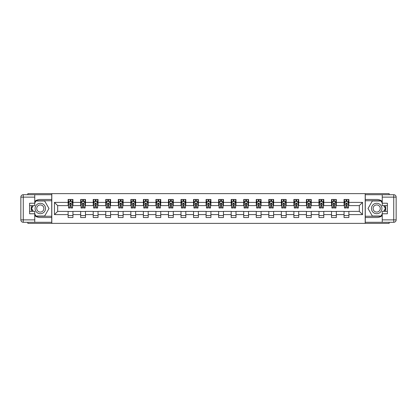 <?xml version="1.0" encoding="UTF-8"?>
<svg xmlns="http://www.w3.org/2000/svg" width="417" height="417" viewBox="0 0 417 417"><rect width="100%" height="100%" fill="white"/><g stroke="black" fill="none" stroke-linecap="round" stroke-linejoin="round"><path stroke-width="0.63" d="M27.845 222.287L27.845 223.371L389.155 223.371L389.155 222.287M389.155 194.713L389.155 193.629L365.198 193.629L365.198 223.371M365.198 193.629L27.845 193.629L27.845 194.713M51.802 223.371L51.802 193.629M348.878 202.391L348.878 199.456L344.051 199.456L344.051 202.391L336.331 202.391L336.331 199.456L331.51 199.456L331.51 202.391L323.79 202.391L323.79 199.456L318.969 199.456L318.969 202.391L311.249 202.391L311.249 199.456L306.427 199.456L306.427 202.391L298.708 202.391L298.708 199.456L293.881 199.456L293.881 202.391L286.166 202.391L286.166 199.456L281.339 199.456L281.339 202.391L273.625 202.391L273.625 199.456L268.798 199.456L268.798 202.391L261.078 202.391L261.078 199.456L256.257 199.456L256.257 202.391L248.537 202.391L248.537 199.456L243.716 199.456L243.716 202.391L235.996 202.391L235.996 199.456L231.174 199.456L231.174 202.391L223.455 202.391L223.455 199.456L218.628 199.456L218.628 202.391L210.913 202.391L210.913 199.456L206.087 199.456L206.087 202.391L198.372 202.391L198.372 199.456L193.545 199.456L193.545 202.391L185.826 202.391L185.826 199.456L181.004 199.456L181.004 202.391L173.284 202.391L173.284 199.456L168.463 199.456L168.463 202.391L160.743 202.391L160.743 199.456L155.922 199.456L155.922 202.391L148.202 202.391L148.202 199.456L143.375 199.456L143.375 202.391L135.661 202.391L135.661 199.456L130.834 199.456L130.834 202.391L123.119 202.391L123.119 199.456L118.292 199.456L118.292 202.391L110.573 202.391L110.573 199.456L105.751 199.456L105.751 202.391L98.031 202.391L98.031 199.456L93.21 199.456L93.21 202.391L85.49 202.391L85.49 199.456L80.669 199.456L80.669 202.391L72.949 202.391L72.949 199.456L68.122 199.456L68.122 202.391L54.455 202.391L54.455 214.609L57.671 211.393L68.122 211.393L68.122 217.544L72.949 217.544L72.949 211.393L80.669 211.393L80.669 217.544L85.49 217.544L85.49 211.393L93.21 211.393L93.21 217.544L98.031 217.544L98.031 211.393L105.751 211.393L105.751 217.544L110.573 217.544L110.573 211.393L118.292 211.393L118.292 217.544L123.119 217.544L123.119 211.393L130.834 211.393L130.834 217.544L135.661 217.544L135.661 211.393L143.375 211.393L143.375 217.544L148.202 217.544L148.202 211.393L155.922 211.393L155.922 217.544L160.743 217.544L160.743 211.393L168.463 211.393L168.463 217.544L173.284 217.544L173.284 211.393L181.004 211.393L181.004 217.544L185.826 217.544L185.826 211.393L193.545 211.393L193.545 217.544L198.372 217.544L198.372 211.393L206.087 211.393L206.087 217.544L210.913 217.544L210.913 211.393L218.628 211.393L218.628 217.544L223.455 217.544L223.455 211.393L231.174 211.393L231.174 217.544L235.996 217.544L235.996 211.393L243.716 211.393L243.716 217.544L248.537 217.544L248.537 211.393L256.257 211.393L256.257 217.544L261.078 217.544L261.078 211.393L268.798 211.393L268.798 217.544L273.625 217.544L273.625 211.393L281.339 211.393L281.339 217.544L286.166 217.544L286.166 211.393L293.881 211.393L293.881 217.544L298.708 217.544L298.708 211.393L306.427 211.393L306.427 217.544L311.249 217.544L311.249 211.393L318.969 211.393L318.969 217.544L323.79 217.544L323.79 211.393L331.51 211.393L331.51 217.544L336.331 217.544L336.331 211.393L344.051 211.393L344.051 217.544L348.878 217.544L348.878 211.393L359.329 211.393L359.329 205.607L348.878 205.607L348.878 202.391L362.545 202.391L362.545 214.609L348.878 214.609M344.051 214.609L336.331 214.609M331.51 214.609L323.79 214.609M318.969 214.609L311.249 214.609M306.427 214.609L298.708 214.609M293.881 214.609L286.166 214.609M281.339 214.609L273.625 214.609M268.798 214.609L261.078 214.609M256.257 214.609L248.537 214.609M243.716 214.609L235.996 214.609M231.174 214.609L223.455 214.609M218.628 214.609L210.913 214.609M206.087 214.609L198.372 214.609M193.545 214.609L185.826 214.609M181.004 214.609L173.284 214.609M168.463 214.609L160.743 214.609M155.922 214.609L148.202 214.609M143.375 214.609L135.661 214.609M130.834 214.609L123.119 214.609M118.292 214.609L110.573 214.609M105.751 214.609L98.031 214.609M93.21 214.609L85.49 214.609M80.669 214.609L72.949 214.609M68.122 214.609L54.455 214.609M344.051 202.391L344.051 205.607L336.331 205.607L336.331 202.391M331.51 202.391L331.51 205.607L323.79 205.607L323.79 202.391M318.969 202.391L318.969 205.607L311.249 205.607L311.249 202.391M306.427 202.391L306.427 205.607L298.708 205.607L298.708 202.391M293.881 202.391L293.881 205.607L286.166 205.607L286.166 202.391M281.339 202.391L281.339 205.607L273.625 205.607L273.625 202.391M268.798 202.391L268.798 205.607L261.078 205.607L261.078 202.391M256.257 202.391L256.257 205.607L248.537 205.607L248.537 202.391M243.716 202.391L243.716 205.607L235.996 205.607L235.996 202.391M231.174 202.391L231.174 205.607L223.455 205.607L223.455 202.391M218.628 202.391L218.628 205.607L210.913 205.607L210.913 202.391M206.087 202.391L206.087 205.607L198.372 205.607L198.372 202.391M193.545 202.391L193.545 205.607L185.826 205.607L185.826 202.391M181.004 202.391L181.004 205.607L173.284 205.607L173.284 202.391M168.463 202.391L168.463 205.607L160.743 205.607L160.743 202.391M155.922 202.391L155.922 205.607L148.202 205.607L148.202 202.391M143.375 202.391L143.375 205.607L135.661 205.607L135.661 202.391M130.834 202.391L130.834 205.607L123.119 205.607L123.119 202.391M118.292 202.391L118.292 205.607L110.573 205.607L110.573 202.391M105.751 202.391L105.751 205.607L98.031 205.607L98.031 202.391M93.21 202.391L93.21 205.607L85.49 205.607L85.49 202.391M80.669 202.391L80.669 205.607L72.949 205.607L72.949 202.391M68.122 202.391L68.122 205.607L57.671 205.607L54.455 202.391M57.671 205.607L57.671 211.393M362.545 214.609L359.329 211.393M359.329 205.607L362.545 202.391M68.122 201.463L68.529 201.463M70.056 201.463L71.02 201.463M72.548 201.463L72.949 201.463M68.122 205.524L68.529 205.524M70.056 205.524L71.02 205.524M72.548 205.524L72.949 205.524M68.122 211.476L72.949 211.476M68.122 215.537L72.949 215.537M80.669 211.476L85.49 211.476M80.669 215.537L85.49 215.537M80.669 201.463L81.07 201.463M82.597 201.463L83.562 201.463M85.089 201.463L85.49 201.463M80.669 205.524L81.07 205.524M82.597 205.524L83.562 205.524M85.089 205.524L85.49 205.524M93.21 211.476L98.031 211.476M93.21 215.537L98.031 215.537M93.21 201.463L93.611 201.463M95.139 201.463L96.103 201.463M97.63 201.463L98.031 201.463M93.21 205.524L93.611 205.524M95.139 205.524L96.103 205.524M97.63 205.524L98.031 205.524M105.751 211.476L110.573 211.476M105.751 215.537L110.573 215.537M105.751 201.463L106.153 201.463M107.68 201.463L108.644 201.463M110.171 201.463L110.573 201.463M105.751 205.524L106.153 205.524M107.68 205.524L108.644 205.524M110.171 205.524L110.573 205.524M118.292 211.476L123.119 211.476M118.292 215.537L123.119 215.537M118.292 201.463L118.694 201.463M120.221 201.463L121.185 201.463M122.713 201.463L123.119 201.463M118.292 205.524L118.694 205.524M120.221 205.524L121.185 205.524M122.713 205.524L123.119 205.524M130.834 211.476L135.661 211.476M130.834 215.537L135.661 215.537M130.834 201.463L131.235 201.463M132.762 201.463L133.732 201.463M135.259 201.463L135.661 201.463M130.834 205.524L131.235 205.524M132.762 205.524L133.732 205.524M135.259 205.524L135.661 205.524M143.375 211.476L148.202 211.476M143.375 215.537L148.202 215.537M143.375 201.463L143.782 201.463M145.309 201.463L146.273 201.463M147.8 201.463L148.202 201.463M143.375 205.524L143.782 205.524M145.309 205.524L146.273 205.524M147.8 205.524L148.202 205.524M155.922 211.476L160.743 211.476M155.922 215.537L160.743 215.537M155.922 201.463L156.323 201.463M157.85 201.463L158.814 201.463M160.342 201.463L160.743 201.463M155.922 205.524L156.323 205.524M157.85 205.524L158.814 205.524M160.342 205.524L160.743 205.524M168.463 211.476L173.284 211.476M168.463 215.537L173.284 215.537M168.463 201.463L168.864 201.463M170.391 201.463L171.356 201.463M172.883 201.463L173.284 201.463M168.463 205.524L168.864 205.524M170.391 205.524L171.356 205.524M172.883 205.524L173.284 205.524M181.004 211.476L185.826 211.476M181.004 215.537L185.826 215.537M181.004 201.463L181.405 201.463M182.933 201.463L183.897 201.463M185.424 201.463L185.826 201.463M181.004 205.524L181.405 205.524M182.933 205.524L183.897 205.524M185.424 205.524L185.826 205.524M193.545 211.476L198.372 211.476M193.545 215.537L198.372 215.537M193.545 201.463L193.947 201.463M195.474 201.463L196.438 201.463M197.966 201.463L198.372 201.463M193.545 205.524L193.947 205.524M195.474 205.524L196.438 205.524M197.966 205.524L198.372 205.524M206.087 211.476L210.913 211.476M206.087 215.537L210.913 215.537M206.087 201.463L206.488 201.463M208.015 201.463L208.985 201.463M210.512 201.463L210.913 201.463M206.087 205.524L206.488 205.524M208.015 205.524L208.985 205.524M210.512 205.524L210.913 205.524M218.628 211.476L223.455 211.476M218.628 215.537L223.455 215.537M218.628 201.463L219.034 201.463M220.562 201.463L221.526 201.463M223.053 201.463L223.455 201.463M218.628 205.524L219.034 205.524M220.562 205.524L221.526 205.524M223.053 205.524L223.455 205.524M231.174 211.476L235.996 211.476M231.174 215.537L235.996 215.537M231.174 201.463L231.576 201.463M233.103 201.463L234.067 201.463M235.595 201.463L235.996 201.463M231.174 205.524L231.576 205.524M233.103 205.524L234.067 205.524M235.595 205.524L235.996 205.524M243.716 211.476L248.537 211.476M243.716 215.537L248.537 215.537M243.716 201.463L244.117 201.463M245.644 201.463L246.609 201.463M248.136 201.463L248.537 201.463M243.716 205.524L244.117 205.524M245.644 205.524L246.609 205.524M248.136 205.524L248.537 205.524M256.257 211.476L261.078 211.476M256.257 215.537L261.078 215.537M256.257 201.463L256.658 201.463M258.186 201.463L259.15 201.463M260.677 201.463L261.078 201.463M256.257 205.524L256.658 205.524M258.186 205.524L259.15 205.524M260.677 205.524L261.078 205.524M268.798 211.476L273.625 211.476M268.798 215.537L273.625 215.537M268.798 201.463L269.2 201.463M270.727 201.463L271.691 201.463M273.218 201.463L273.625 201.463M268.798 205.524L269.2 205.524M270.727 205.524L271.691 205.524M273.218 205.524L273.625 205.524M281.339 211.476L286.166 211.476M281.339 215.537L286.166 215.537M281.339 201.463L281.741 201.463M283.268 201.463L284.238 201.463M285.765 201.463L286.166 201.463M281.339 205.524L281.741 205.524M283.268 205.524L284.238 205.524M285.765 205.524L286.166 205.524M293.881 211.476L298.708 211.476M293.881 215.537L298.708 215.537M293.881 201.463L294.287 201.463M295.815 201.463L296.779 201.463M298.306 201.463L298.708 201.463M293.881 205.524L294.287 205.524M295.815 205.524L296.779 205.524M298.306 205.524L298.708 205.524M306.427 211.476L311.249 211.476M306.427 215.537L311.249 215.537M306.427 201.463L306.829 201.463M308.356 201.463L309.32 201.463M310.847 201.463L311.249 201.463M306.427 205.524L306.829 205.524M308.356 205.524L309.32 205.524M310.847 205.524L311.249 205.524M318.969 211.476L323.79 211.476M318.969 215.537L323.79 215.537M318.969 201.463L319.37 201.463M320.897 201.463L321.861 201.463M323.389 201.463L323.79 201.463M318.969 205.524L319.37 205.524M320.897 205.524L321.861 205.524M323.389 205.524L323.79 205.524M331.51 211.476L336.331 211.476M331.51 215.537L336.331 215.537M331.51 201.463L331.911 201.463M333.438 201.463L334.403 201.463M335.93 201.463L336.331 201.463M331.51 205.524L331.911 205.524M333.438 205.524L334.403 205.524M335.93 205.524L336.331 205.524M344.051 211.476L348.878 211.476M344.051 215.537L348.878 215.537M344.051 201.463L344.452 201.463M345.98 201.463L346.944 201.463M348.471 201.463L348.878 201.463M344.051 205.524L344.452 205.524M345.98 205.524L346.944 205.524M348.471 205.524L348.878 205.524M71.02 200.499L70.056 200.499M72.548 207.009L71.02 207.009L71.02 208.015L72.548 208.015L72.548 203.115L71.74 201.505L69.331 201.505L68.529 203.115L68.529 208.015L70.056 208.015L70.056 207.009L68.529 207.009M68.529 203.115L68.529 199.456M72.548 203.115L72.548 199.456M70.056 201.505L70.056 199.456M71.02 199.456L71.02 201.505M71.02 207.009L71.02 203.715L70.056 203.715L70.056 207.009M42.92 203.976A5.228 5.228 0 0 0 35.779 205.889A5.228 5.228 0 0 0 37.692 213.024A5.228 5.228 0 0 0 44.833 211.111A5.228 5.228 0 0 0 42.92 203.976M42.096 205.404A3.576 3.576 0 0 0 37.207 206.712A3.576 3.576 0 0 0 38.515 211.596A3.576 3.576 0 0 0 43.404 210.288A3.576 3.576 0 0 0 42.096 205.404M34.757 203.074L35.966 200.984L44.645 200.984L48.987 208.5L44.645 216.016L35.966 216.016L34.757 213.926M33.277 211.356L31.624 208.5L33.277 205.644M379.308 203.976A5.228 5.228 0 0 0 372.167 205.889A5.228 5.228 0 0 0 374.08 213.024A5.228 5.228 0 0 0 381.221 211.111A5.228 5.228 0 0 0 379.308 203.976M378.485 205.404A3.576 3.576 0 0 0 373.596 206.712A3.576 3.576 0 0 0 374.904 211.596A3.576 3.576 0 0 0 379.793 210.288A3.576 3.576 0 0 0 378.485 205.404M382.243 213.926L381.034 216.016L372.355 216.016L368.013 208.5L372.355 200.984L381.034 200.984L382.243 203.074M383.723 205.644L385.376 208.5L383.723 211.356M34.757 215.646A9.044 9.044 0 0 0 40.308 217.544L51.724 217.544L51.724 222.287L23.263 222.287A2.413 2.413 0 0 1 20.85 219.879L20.85 197.121A2.413 2.413 0 0 1 23.263 194.713L34.757 194.713L34.757 205.644L29.612 205.644M34.757 194.713L51.724 194.713L51.724 199.456L40.308 199.456A9.044 9.044 0 0 0 34.757 201.354M31.723 205.644A9.044 9.044 0 0 0 31.723 211.356M51.724 217.544L51.724 199.456M29.612 211.356L34.757 211.356L34.757 222.287M34.757 203.235L29.612 203.235L29.612 213.765L34.757 213.765M51.724 200.744L35.826 200.744L34.757 202.594M34.757 214.406L35.826 216.256L51.724 216.256M32.995 205.644L31.348 208.5L32.995 211.356M382.243 201.354A9.044 9.044 0 0 0 376.692 199.456L365.276 199.456L365.276 194.713L393.737 194.713A2.413 2.413 0 0 1 396.15 197.121L396.15 219.879A2.413 2.413 0 0 1 393.737 222.287L382.243 222.287L382.243 211.356L387.388 211.356M382.243 222.287L365.276 222.287L365.276 217.544L376.692 217.544A9.044 9.044 0 0 0 382.243 215.646M385.277 211.356A9.044 9.044 0 0 0 385.277 205.644M365.276 199.456L365.276 217.544M387.388 205.644L382.243 205.644L382.243 194.713M382.243 213.765L387.388 213.765L387.388 203.235L382.243 203.235M365.276 216.256L381.174 216.256L382.243 214.406M382.243 202.594L381.174 200.744L365.276 200.744M384.005 211.356L385.652 208.5L384.005 205.644M83.562 200.499L82.597 200.499M85.089 207.009L83.562 207.009L83.562 208.015L85.089 208.015L85.089 203.115L84.286 201.505L81.873 201.505L81.07 203.115L81.07 208.015L82.597 208.015L82.597 207.009L81.07 207.009M81.07 203.115L81.07 199.456M85.089 203.115L85.089 199.456M82.597 201.505L82.597 199.456M83.562 199.456L83.562 201.505M83.562 207.009L83.562 203.715L82.597 203.715L82.597 207.009M96.103 200.499L95.139 200.499M97.63 207.009L96.103 207.009L96.103 208.015L97.63 208.015L97.63 203.115L96.827 201.505L94.414 201.505L93.611 203.115L93.611 208.015L95.139 208.015L95.139 207.009L93.611 207.009M93.611 203.115L93.611 199.456M97.63 203.115L97.63 199.456M95.139 201.505L95.139 199.456M96.103 199.456L96.103 201.505M96.103 207.009L96.103 203.715L95.139 203.715L95.139 207.009M108.644 200.499L107.68 200.499M110.171 207.009L108.644 207.009L108.644 208.015L110.171 208.015L110.171 203.115L109.369 201.505L106.955 201.505L106.153 203.115L106.153 208.015L107.68 208.015L107.68 207.009L106.153 207.009M106.153 203.115L106.153 199.456M110.171 203.115L110.171 199.456M107.68 201.505L107.68 199.456M108.644 199.456L108.644 201.505M108.644 207.009L108.644 203.715L107.68 203.715L107.68 207.009M121.185 200.499L120.221 200.499M122.713 207.009L121.185 207.009L121.185 208.015L122.713 208.015L122.713 203.115L121.91 201.505L119.497 201.505L118.694 203.115L118.694 208.015L120.221 208.015L120.221 207.009L118.694 207.009M118.694 203.115L118.694 199.456M122.713 203.115L122.713 199.456M120.221 201.505L120.221 199.456M121.185 199.456L121.185 201.505M121.185 207.009L121.185 203.715L120.221 203.715L120.221 207.009M133.732 200.499L132.762 200.499M135.259 207.009L133.732 207.009L133.732 208.015L135.259 208.015L135.259 203.115L134.451 201.505L132.043 201.505L131.235 203.115L131.235 208.015L132.762 208.015L132.762 207.009L131.235 207.009M131.235 203.115L131.235 199.456M135.259 203.115L135.259 199.456M132.762 201.505L132.762 199.456M133.732 199.456L133.732 201.505M133.732 207.009L133.732 203.715L132.762 203.715L132.762 207.009M146.273 200.499L145.309 200.499M147.8 207.009L146.273 207.009L146.273 208.015L147.8 208.015L147.8 203.115L146.998 201.505L144.584 201.505L143.782 203.115L143.782 208.015L145.309 208.015L145.309 207.009L143.782 207.009M143.782 203.115L143.782 199.456M147.8 203.115L147.8 199.456M145.309 201.505L145.309 199.456M146.273 199.456L146.273 201.505M146.273 207.009L146.273 203.715L145.309 203.715L145.309 207.009M158.814 200.499L157.85 200.499M160.342 207.009L158.814 207.009L158.814 208.015L160.342 208.015L160.342 203.115L159.539 201.505L157.126 201.505L156.323 203.115L156.323 208.015L157.85 208.015L157.85 207.009L156.323 207.009M156.323 203.115L156.323 199.456M160.342 203.115L160.342 199.456M157.85 201.505L157.85 199.456M158.814 199.456L158.814 201.505M158.814 207.009L158.814 203.715L157.85 203.715L157.85 207.009M171.356 200.499L170.391 200.499M172.883 207.009L171.356 207.009L171.356 208.015L172.883 208.015L172.883 203.115L172.08 201.505L169.667 201.505L168.864 203.115L168.864 208.015L170.391 208.015L170.391 207.009L168.864 207.009M168.864 203.115L168.864 199.456M172.883 203.115L172.883 199.456M170.391 201.505L170.391 199.456M171.356 199.456L171.356 201.505M171.356 207.009L171.356 203.715L170.391 203.715L170.391 207.009M183.897 200.499L182.933 200.499M185.424 207.009L183.897 207.009L183.897 208.015L185.424 208.015L185.424 203.115L184.622 201.505L182.208 201.505L181.405 203.115L181.405 208.015L182.933 208.015L182.933 207.009L181.405 207.009M181.405 203.115L181.405 199.456M185.424 203.115L185.424 199.456M182.933 201.505L182.933 199.456M183.897 199.456L183.897 201.505M183.897 207.009L183.897 203.715L182.933 203.715L182.933 207.009M196.438 200.499L195.474 200.499M197.966 207.009L196.438 207.009L196.438 208.015L197.966 208.015L197.966 203.115L197.163 201.505L194.749 201.505L193.947 203.115L193.947 208.015L195.474 208.015L195.474 207.009L193.947 207.009M193.947 203.115L193.947 199.456M197.966 203.115L197.966 199.456M195.474 201.505L195.474 199.456M196.438 199.456L196.438 201.505M196.438 207.009L196.438 203.715L195.474 203.715L195.474 207.009M208.985 200.499L208.015 200.499M210.512 207.009L208.985 207.009L208.985 208.015L210.512 208.015L210.512 203.115L209.704 201.505L207.296 201.505L206.488 203.115L206.488 208.015L208.015 208.015L208.015 207.009L206.488 207.009M206.488 203.115L206.488 199.456M210.512 203.115L210.512 199.456M208.015 201.505L208.015 199.456M208.985 199.456L208.985 201.505M208.985 207.009L208.985 203.715L208.015 203.715L208.015 207.009M221.526 200.499L220.562 200.499M223.053 207.009L221.526 207.009L221.526 208.015L223.053 208.015L223.053 203.115L222.251 201.505L219.837 201.505L219.034 203.115L219.034 208.015L220.562 208.015L220.562 207.009L219.034 207.009M219.034 203.115L219.034 199.456M223.053 203.115L223.053 199.456M220.562 201.505L220.562 199.456M221.526 199.456L221.526 201.505M221.526 207.009L221.526 203.715L220.562 203.715L220.562 207.009M234.067 200.499L233.103 200.499M235.595 207.009L234.067 207.009L234.067 208.015L235.595 208.015L235.595 203.115L234.792 201.505L232.378 201.505L231.576 203.115L231.576 208.015L233.103 208.015L233.103 207.009L231.576 207.009M231.576 203.115L231.576 199.456M235.595 203.115L235.595 199.456M233.103 201.505L233.103 199.456M234.067 199.456L234.067 201.505M234.067 207.009L234.067 203.715L233.103 203.715L233.103 207.009M246.609 200.499L245.644 200.499M248.136 207.009L246.609 207.009L246.609 208.015L248.136 208.015L248.136 203.115L247.333 201.505L244.92 201.505L244.117 203.115L244.117 208.015L245.644 208.015L245.644 207.009L244.117 207.009M244.117 203.115L244.117 199.456M248.136 203.115L248.136 199.456M245.644 201.505L245.644 199.456M246.609 199.456L246.609 201.505M246.609 207.009L246.609 203.715L245.644 203.715L245.644 207.009M259.15 200.499L258.186 200.499M260.677 207.009L259.15 207.009L259.15 208.015L260.677 208.015L260.677 203.115L259.874 201.505L257.461 201.505L256.658 203.115L256.658 208.015L258.186 208.015L258.186 207.009L256.658 207.009M256.658 203.115L256.658 199.456M260.677 203.115L260.677 199.456M258.186 201.505L258.186 199.456M259.15 199.456L259.15 201.505M259.15 207.009L259.15 203.715L258.186 203.715L258.186 207.009M271.691 200.499L270.727 200.499M273.218 207.009L271.691 207.009L271.691 208.015L273.218 208.015L273.218 203.115L272.416 201.505L270.002 201.505L269.2 203.115L269.2 208.015L270.727 208.015L270.727 207.009L269.2 207.009M269.2 203.115L269.2 199.456M273.218 203.115L273.218 199.456M270.727 201.505L270.727 199.456M271.691 199.456L271.691 201.505M271.691 207.009L271.691 203.715L270.727 203.715L270.727 207.009M284.238 200.499L283.268 200.499M285.765 207.009L284.238 207.009L284.238 208.015L285.765 208.015L285.765 203.115L284.957 201.505L282.549 201.505L281.741 203.115L281.741 208.015L283.268 208.015L283.268 207.009L281.741 207.009M281.741 203.115L281.741 199.456M285.765 203.115L285.765 199.456M283.268 201.505L283.268 199.456M284.238 199.456L284.238 201.505M284.238 207.009L284.238 203.715L283.268 203.715L283.268 207.009M296.779 200.499L295.815 200.499M298.306 207.009L296.779 207.009L296.779 208.015L298.306 208.015L298.306 203.115L297.503 201.505L295.09 201.505L294.287 203.115L294.287 208.015L295.815 208.015L295.815 207.009L294.287 207.009M294.287 203.115L294.287 199.456M298.306 203.115L298.306 199.456M295.815 201.505L295.815 199.456M296.779 199.456L296.779 201.505M296.779 207.009L296.779 203.715L295.815 203.715L295.815 207.009M309.32 200.499L308.356 200.499M310.847 207.009L309.32 207.009L309.32 208.015L310.847 208.015L310.847 203.115L310.045 201.505L307.631 201.505L306.829 203.115L306.829 208.015L308.356 208.015L308.356 207.009L306.829 207.009M306.829 203.115L306.829 199.456M310.847 203.115L310.847 199.456M308.356 201.505L308.356 199.456M309.32 199.456L309.32 201.505M309.32 207.009L309.32 203.715L308.356 203.715L308.356 207.009M321.861 200.499L320.897 200.499M323.389 207.009L321.861 207.009L321.861 208.015L323.389 208.015L323.389 203.115L322.586 201.505L320.173 201.505L319.37 203.115L319.37 208.015L320.897 208.015L320.897 207.009L319.37 207.009M319.37 203.115L319.37 199.456M323.389 203.115L323.389 199.456M320.897 201.505L320.897 199.456M321.861 199.456L321.861 201.505M321.861 207.009L321.861 203.715L320.897 203.715L320.897 207.009M334.403 200.499L333.438 200.499M335.93 207.009L334.403 207.009L334.403 208.015L335.93 208.015L335.93 203.115L335.127 201.505L332.714 201.505L331.911 203.115L331.911 208.015L333.438 208.015L333.438 207.009L331.911 207.009M331.911 203.115L331.911 199.456M335.93 203.115L335.93 199.456M333.438 201.505L333.438 199.456M334.403 199.456L334.403 201.505M334.403 207.009L334.403 203.715L333.438 203.715L333.438 207.009M346.944 200.499L345.98 200.499M348.471 207.009L346.944 207.009L346.944 208.015L348.471 208.015L348.471 203.115L347.669 201.505L345.26 201.505L344.452 203.115L344.452 208.015L345.98 208.015L345.98 207.009L344.452 207.009M344.452 203.115L344.452 199.456M348.471 203.115L348.471 199.456M345.98 201.505L345.98 199.456M346.944 199.456L346.944 201.505M346.944 207.009L346.944 203.715L345.98 203.715L345.98 207.009M72.527 203.074L68.544 203.074M68.529 201.604L69.285 201.604M71.792 201.604L72.548 201.604M70.056 204.856L68.529 204.856M72.548 204.856L71.02 204.856M71.02 201.01L70.056 201.01M34.757 197.121L23.263 197.121L23.263 219.879L34.757 219.879M20.85 197.121L23.263 197.121L23.263 194.713M23.263 222.287L23.263 219.879L20.85 219.879M382.243 219.879L393.737 219.879L393.737 197.121L382.243 197.121M396.15 219.879L393.737 219.879L393.737 222.287M393.737 194.713L393.737 197.121L396.15 197.121M85.068 203.074L81.091 203.074M81.07 201.604L81.826 201.604M84.333 201.604L85.089 201.604M82.597 204.856L81.07 204.856M85.089 204.856L83.562 204.856M83.562 201.01L82.597 201.01M97.609 203.074L93.632 203.074M93.611 201.604L94.367 201.604M96.874 201.604L97.63 201.604M95.139 204.856L93.611 204.856M97.63 204.856L96.103 204.856M96.103 201.01L95.139 201.01M110.151 203.074L106.173 203.074M106.153 201.604L106.908 201.604M109.416 201.604L110.171 201.604M107.68 204.856L106.153 204.856M110.171 204.856L108.644 204.856M108.644 201.01L107.68 201.01M122.697 203.074L118.715 203.074M118.694 201.604L119.45 201.604M121.957 201.604L122.713 201.604M120.221 204.856L118.694 204.856M122.713 204.856L121.185 204.856M121.185 201.01L120.221 201.01M135.238 203.074L131.256 203.074M131.235 201.604L131.991 201.604M134.503 201.604L135.259 201.604M132.762 204.856L131.235 204.856M135.259 204.856L133.732 204.856M133.732 201.01L132.762 201.01M147.78 203.074L143.797 203.074M143.782 201.604L144.537 201.604M147.045 201.604L147.8 201.604M145.309 204.856L143.782 204.856M147.8 204.856L146.273 204.856M146.273 201.01L145.309 201.01M160.321 203.074L156.344 203.074M156.323 201.604L157.079 201.604M159.586 201.604L160.342 201.604M157.85 204.856L156.323 204.856M160.342 204.856L158.814 204.856M158.814 201.01L157.85 201.01M172.862 203.074L168.885 203.074M168.864 201.604L169.62 201.604M172.127 201.604L172.883 201.604M170.391 204.856L168.864 204.856M172.883 204.856L171.356 204.856M171.356 201.01L170.391 201.01M185.403 203.074L181.426 203.074M181.405 201.604L182.161 201.604M184.668 201.604L185.424 201.604M182.933 204.856L181.405 204.856M185.424 204.856L183.897 204.856M183.897 201.01L182.933 201.01M197.95 203.074L193.968 203.074M193.947 201.604L194.703 201.604M197.21 201.604L197.966 201.604M195.474 204.856L193.947 204.856M197.966 204.856L196.438 204.856M196.438 201.01L195.474 201.01M210.491 203.074L206.509 203.074M206.488 201.604L207.244 201.604M209.756 201.604L210.512 201.604M208.015 204.856L206.488 204.856M210.512 204.856L208.985 204.856M208.985 201.01L208.015 201.01M223.032 203.074L219.05 203.074M219.034 201.604L219.79 201.604M222.297 201.604L223.053 201.604M220.562 204.856L219.034 204.856M223.053 204.856L221.526 204.856M221.526 201.01L220.562 201.01M235.574 203.074L231.597 203.074M231.576 201.604L232.332 201.604M234.839 201.604L235.595 201.604M233.103 204.856L231.576 204.856M235.595 204.856L234.067 204.856M234.067 201.01L233.103 201.01M248.115 203.074L244.138 203.074M244.117 201.604L244.873 201.604M247.38 201.604L248.136 201.604M245.644 204.856L244.117 204.856M248.136 204.856L246.609 204.856M246.609 201.01L245.644 201.01M260.656 203.074L256.679 203.074M256.658 201.604L257.414 201.604M259.921 201.604L260.677 201.604M258.186 204.856L256.658 204.856M260.677 204.856L259.15 204.856M259.15 201.01L258.186 201.01M273.203 203.074L269.22 203.074M269.2 201.604L269.955 201.604M272.463 201.604L273.218 201.604M270.727 204.856L269.2 204.856M273.218 204.856L271.691 204.856M271.691 201.01L270.727 201.01M285.744 203.074L281.762 203.074M281.741 201.604L282.497 201.604M285.009 201.604L285.765 201.604M283.268 204.856L281.741 204.856M285.765 204.856L284.238 204.856M284.238 201.01L283.268 201.01M298.285 203.074L294.303 203.074M294.287 201.604L295.043 201.604M297.55 201.604L298.306 201.604M295.815 204.856L294.287 204.856M298.306 204.856L296.779 204.856M296.779 201.01L295.815 201.01M310.827 203.074L306.849 203.074M306.829 201.604L307.584 201.604M310.092 201.604L310.847 201.604M308.356 204.856L306.829 204.856M310.847 204.856L309.32 204.856M309.32 201.01L308.356 201.01M323.368 203.074L319.391 203.074M319.37 201.604L320.126 201.604M322.633 201.604L323.389 201.604M320.897 204.856L319.37 204.856M323.389 204.856L321.861 204.856M321.861 201.01L320.897 201.01M335.909 203.074L331.932 203.074M331.911 201.604L332.667 201.604M335.174 201.604L335.93 201.604M333.438 204.856L331.911 204.856M335.93 204.856L334.403 204.856M334.403 201.01L333.438 201.01M348.456 203.074L344.473 203.074M344.452 201.604L345.208 201.604M347.715 201.604L348.471 201.604M345.98 204.856L344.452 204.856M348.471 204.856L346.944 204.856M346.944 201.01L345.98 201.01"/></g></svg>

